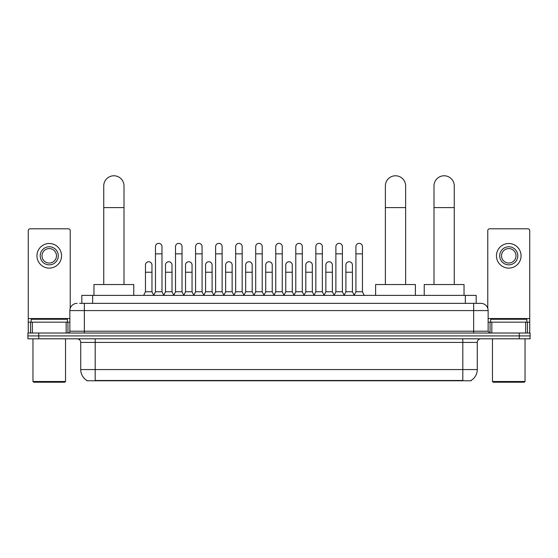 <?xml version="1.0" encoding="UTF-8"?>
<svg xmlns="http://www.w3.org/2000/svg" width="558" height="558" viewBox="0 0 558 558"><rect width="100%" height="100%" fill="white"/><g stroke="black" fill="none" stroke-linecap="round" stroke-linejoin="round"><path stroke-width="0.84" d="M81.817 303.35L81.817 295.391L476.183 295.391L476.183 303.35M471.126 380.423L471.126 380.779L86.874 380.779L86.874 380.423M86.985 380.486A12.667 12.667 0 0 1 80.722 369.563L95.195 369.563L95.195 380.486L462.805 380.486L462.805 369.563L477.278 369.563L477.278 342.424A3.62 3.62 0 0 1 480.891 338.811M80.722 369.563L80.722 342.424C80.512 340.227 79.306 339.02 77.109 338.811M471.015 380.486A12.667 12.667 0 0 0 477.278 369.563M38.753 333.021L530.1 333.021L530.1 335.916L27.9 335.916L27.9 338.811L38.753 338.811L38.753 335.916L27.9 335.916L27.9 333.021L38.753 333.021L38.753 335.916L530.1 335.916L530.1 338.811L38.753 338.811M79.808 303.35L480.891 303.35A7.233 7.233 0 0 1 488.131 310.59L488.131 331.208L489.938 333.021M79.641 303.35L84.342 303.35L84.342 310.59L69.869 310.59L69.869 331.208A1.807 1.807 0 0 1 68.062 333.021M77.109 303.35A7.233 7.233 0 0 0 69.869 310.59M488.131 310.59L473.658 310.59L473.658 303.35L480.891 303.35M66.165 333.021L66.165 322.161L32.329 322.161L32.329 333.021M70.231 308.33L70.231 230.628A1.807 1.807 0 0 0 68.425 228.815L30.069 228.815A1.807 1.807 0 0 0 28.263 230.628L28.263 322.161L32.329 322.161M66.165 322.161L69.869 322.161M28.263 333.021L28.263 322.161M49.25 246.762A9.047 9.047 0 0 0 40.204 255.808A9.047 9.047 0 0 0 49.25 264.855A9.047 9.047 0 0 0 58.29 255.808A9.047 9.047 0 0 0 49.25 246.762M49.25 248.568A7.233 7.233 0 0 0 42.01 255.808A7.233 7.233 0 0 0 49.25 263.041A7.233 7.233 0 0 0 56.484 255.808A7.233 7.233 0 0 0 49.25 248.568M49.25 268.112A12.304 12.304 0 0 0 61.547 255.808A12.304 12.304 0 0 0 49.25 243.504A12.304 12.304 0 0 0 36.947 255.808A12.304 12.304 0 0 0 49.25 268.112M64.805 382.223L33.689 382.223L32.964 381.505L65.53 381.505L64.805 382.223M32.964 338.811L32.964 381.505M65.53 338.811L65.53 381.505M67.337 322.161L67.337 319.267L31.157 319.267L31.157 322.161M103.739 284.538L103.739 185.905A10.128 10.128 0 0 1 113.867 175.777A10.128 10.128 0 0 1 124.002 185.905A10.128 10.128 0 0 0 113.867 175.777M124.002 284.538L124.002 185.905M133.767 295.391L133.767 284.538L93.967 284.538L93.967 295.391M385.376 284.538L385.376 185.905A10.128 10.128 0 0 1 395.503 175.777A10.128 10.128 0 0 1 405.638 185.905A10.128 10.128 0 0 0 395.503 175.777M405.638 284.538L405.638 185.905M415.403 295.391L415.403 284.538L375.604 284.538L375.604 295.391M433.998 284.538L433.998 185.905A10.128 10.128 0 0 1 444.133 175.777A10.128 10.128 0 0 1 454.261 185.905A10.128 10.128 0 0 0 444.133 175.777M454.261 284.538L454.261 185.905M464.033 295.391L464.033 284.538L424.233 284.538L424.233 295.391M153.666 295.391L155.473 291.771L161.987 291.771L163.801 295.391M161.987 291.771L161.987 246.615A3.257 3.257 0 0 0 158.73 243.358A3.257 3.257 0 0 1 158.939 243.365M155.473 291.771L155.473 253.855L161.987 253.855M155.473 253.855L155.473 246.615A3.257 3.257 0 0 1 158.73 243.358M173.712 295.391L175.519 291.771L182.034 291.771L183.84 295.391M182.034 291.771L182.034 246.615A3.257 3.257 0 0 0 178.776 243.358A3.257 3.257 0 0 1 178.979 243.365M175.519 291.771L175.519 253.855L182.034 253.855M175.519 253.855L175.519 246.615A3.257 3.257 0 0 1 178.776 243.358M193.759 295.391L195.565 291.771L202.08 291.771L203.886 295.391M202.08 291.771L202.08 246.615A3.257 3.257 0 0 0 198.822 243.358A3.257 3.257 0 0 1 199.025 243.365M195.565 291.771L195.565 253.855L202.08 253.855M195.565 253.855L195.565 246.615A3.257 3.257 0 0 1 198.822 243.358M213.798 295.391L215.611 291.771L222.126 291.771L223.932 295.391M222.126 291.771L222.126 246.615A3.257 3.257 0 0 0 218.869 243.358A3.257 3.257 0 0 1 219.071 243.365M215.611 291.771L215.611 253.855L222.126 253.855M215.611 253.855L215.611 246.615A3.257 3.257 0 0 1 218.869 243.358M233.844 295.391L235.657 291.771L242.165 291.771L243.979 295.391M242.165 291.771L242.165 246.615A3.257 3.257 0 0 0 238.908 243.358A3.257 3.257 0 0 1 239.117 243.365M235.657 291.771L235.657 253.855L242.165 253.855M235.657 253.855L235.657 246.615A3.257 3.257 0 0 1 238.908 243.358M253.89 295.391L255.697 291.771L262.211 291.771L264.018 295.391M262.211 291.771L262.211 246.615A3.257 3.257 0 0 0 258.954 243.358A3.257 3.257 0 0 1 259.163 243.365M255.697 291.771L255.697 253.855L262.211 253.855M255.697 253.855L255.697 246.615A3.257 3.257 0 0 1 258.954 243.358M273.936 295.391L275.743 291.771L282.257 291.771L284.064 295.391M282.257 291.771L282.257 246.615A3.257 3.257 0 0 0 279 243.358A3.257 3.257 0 0 1 279.202 243.365M275.743 291.771L275.743 253.855L282.257 253.855M275.743 253.855L275.743 246.615A3.257 3.257 0 0 1 279 243.358M293.982 295.391L295.789 291.771L302.303 291.771L304.11 295.391M302.303 291.771L302.303 246.615A3.257 3.257 0 0 0 299.046 243.358A3.257 3.257 0 0 1 299.248 243.365M295.789 291.771L295.789 253.855L302.303 253.855M295.789 253.855L295.789 246.615A3.257 3.257 0 0 1 299.046 243.358M314.021 295.391L315.835 291.771L322.343 291.771L324.156 295.391M322.343 291.771L322.343 246.615A3.257 3.257 0 0 0 319.092 243.358A3.257 3.257 0 0 1 319.295 243.365M315.835 291.771L315.835 253.855L322.343 253.855M315.835 253.855L315.835 246.615A3.257 3.257 0 0 1 319.092 243.358M334.068 295.391L335.874 291.771L342.389 291.771L344.202 295.391M342.389 291.771L342.389 246.615A3.257 3.257 0 0 0 339.131 243.358A3.257 3.257 0 0 1 339.341 243.365M335.874 291.771L335.874 253.855L342.389 253.855M335.874 253.855L335.874 246.615A3.257 3.257 0 0 1 339.131 243.358M354.114 295.391L355.92 291.771L362.435 291.771L364.241 295.391M362.435 291.771L362.435 246.615A3.257 3.257 0 0 0 359.178 243.358A3.257 3.257 0 0 1 359.38 243.365M355.92 291.771L355.92 253.855L362.435 253.855M355.92 253.855L355.92 246.615A3.257 3.257 0 0 1 359.178 243.358M143.643 295.391L145.457 291.771L151.964 291.771L153.722 295.28M151.964 291.771L151.964 265.001A3.257 3.257 0 0 0 148.916 261.751A3.257 3.257 0 0 1 151.964 265.001M145.457 291.771L145.457 272.234L151.964 272.234M145.457 272.234L145.457 265.001A3.257 3.257 0 0 1 148.916 261.751M163.745 295.28L165.496 291.771L172.01 291.771L173.768 295.28M172.01 291.771L172.01 265.001A3.257 3.257 0 0 0 168.962 261.751A3.257 3.257 0 0 1 172.01 265.001M165.496 291.771L165.496 272.234L172.01 272.234M165.496 272.234L165.496 265.001A3.257 3.257 0 0 1 168.962 261.751M183.791 295.28L185.542 291.771L192.057 291.771L193.807 295.28M192.057 291.771L192.057 265.001A3.257 3.257 0 0 0 189.002 261.751A3.257 3.257 0 0 1 192.057 265.001M185.542 291.771L185.542 272.234L192.057 272.234M185.542 272.234L185.542 265.001A3.257 3.257 0 0 1 189.002 261.751M203.83 295.28L205.588 291.771L212.103 291.771L213.854 295.28M212.103 291.771L212.103 265.001A3.257 3.257 0 0 0 209.048 261.751A3.257 3.257 0 0 1 212.103 265.001M205.588 291.771L205.588 272.234L212.103 272.234M205.588 272.234L205.588 265.001A3.257 3.257 0 0 1 209.048 261.751M223.877 295.28L225.634 291.771L232.142 291.771L233.9 295.28M232.142 291.771L232.142 265.001A3.257 3.257 0 0 0 229.094 261.751A3.257 3.257 0 0 1 232.142 265.001M225.634 291.771L225.634 272.234L232.142 272.234M225.634 272.234L225.634 265.001A3.257 3.257 0 0 1 229.094 261.751M243.923 295.28L245.673 291.771L252.188 291.771L253.946 295.28M252.188 291.771L252.188 265.001A3.257 3.257 0 0 0 249.14 261.751A3.257 3.257 0 0 1 252.188 265.001M245.673 291.771L245.673 272.234L252.188 272.234M245.673 272.234L245.673 265.001A3.257 3.257 0 0 1 249.14 261.751M263.969 295.28L265.72 291.771L272.234 291.771L273.992 295.28M272.234 291.771L272.234 265.001A3.257 3.257 0 0 0 269.179 261.751A3.257 3.257 0 0 1 272.234 265.001M265.72 291.771L265.72 272.234L272.234 272.234M265.72 272.234L265.72 265.001A3.257 3.257 0 0 1 269.179 261.751M284.008 295.28L285.766 291.771L292.28 291.771L294.031 295.28M292.28 291.771L292.28 265.001A3.257 3.257 0 0 0 289.225 261.751A3.257 3.257 0 0 1 292.28 265.001M285.766 291.771L285.766 272.234L292.28 272.234M285.766 272.234L285.766 265.001A3.257 3.257 0 0 1 289.225 261.751M304.054 295.28L305.812 291.771L312.327 291.771L314.077 295.28M312.327 291.771L312.327 265.001A3.257 3.257 0 0 0 309.272 261.751A3.257 3.257 0 0 1 312.327 265.001M305.812 291.771L305.812 272.234L312.327 272.234M305.812 272.234L305.812 265.001A3.257 3.257 0 0 1 309.272 261.751M324.1 295.28L325.858 291.771L332.366 291.771L334.123 295.28M332.366 291.771L332.366 265.001A3.257 3.257 0 0 0 329.318 261.751A3.257 3.257 0 0 1 332.366 265.001M325.858 291.771L325.858 272.234L332.366 272.234M325.858 272.234L325.858 265.001A3.257 3.257 0 0 1 329.318 261.751M344.147 295.28L345.897 291.771L352.412 291.771L354.17 295.28M352.412 291.771L352.412 265.001A3.257 3.257 0 0 0 349.364 261.751A3.257 3.257 0 0 1 352.412 265.001M345.897 291.771L345.897 272.234L352.412 272.234M345.897 272.234L345.897 265.001A3.257 3.257 0 0 1 349.364 261.751M525.671 333.021L525.671 322.161L491.835 322.161L491.835 333.021M525.671 322.161L529.737 322.161L529.737 230.628A1.807 1.807 0 0 0 527.931 228.815L489.575 228.815A1.807 1.807 0 0 0 487.769 230.628L487.769 308.33M488.131 322.161L491.835 322.161M529.737 322.161L529.737 333.021M508.75 246.762A9.047 9.047 0 0 0 499.71 255.808A9.047 9.047 0 0 0 508.75 264.855A9.047 9.047 0 0 0 517.796 255.808A9.047 9.047 0 0 0 508.75 246.762M508.75 248.568A7.233 7.233 0 0 0 501.516 255.808A7.233 7.233 0 0 0 508.75 263.041A7.233 7.233 0 0 0 515.99 255.808A7.233 7.233 0 0 0 508.75 248.568M508.75 268.112A12.304 12.304 0 0 0 521.053 255.808A12.304 12.304 0 0 0 508.75 243.504A12.304 12.304 0 0 0 496.453 255.808A12.304 12.304 0 0 0 508.75 268.112M524.311 382.223L493.195 382.223L492.47 381.505L525.036 381.505L524.311 382.223M492.47 338.811L492.47 381.505M525.036 338.811L525.036 381.505M526.843 322.161L526.843 319.267L490.663 319.267L490.663 322.161M461.354 380.779L461.354 380.423M96.646 380.779L96.646 380.423M92.67 303.35L92.67 295.391M465.33 303.35L465.33 295.391M462.805 338.811L462.805 342.424L80.722 342.424M477.278 342.424L462.805 342.424L462.805 369.563L95.195 369.563L95.195 338.811M519.247 338.811L519.247 333.021M84.342 333.021L84.342 331.208L488.131 331.208M69.869 331.208L84.342 331.208L84.342 310.59L473.658 310.59L473.658 333.021M69.869 318.548L28.263 318.548M67.943 322.161L67.943 333.021M28.291 322.161L28.291 333.021M30.55 333.021L30.55 322.161M103.739 207.611L124.002 207.611M385.376 207.611L405.638 207.611M433.998 207.611L454.261 207.611M529.737 318.548L488.131 318.548M529.709 333.021L529.709 322.161M527.45 322.161L527.45 333.021M490.057 333.021L490.057 322.161"/></g></svg>
